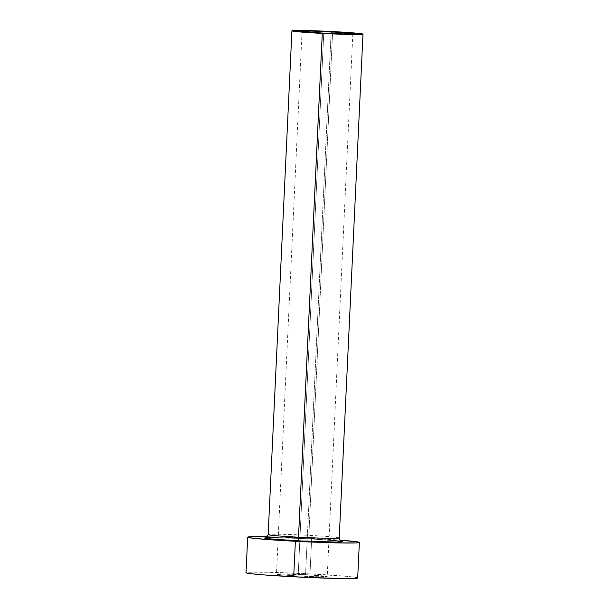 <?xml version="1.0" encoding="UTF-8"?>
<svg xmlns="http://www.w3.org/2000/svg" width="609" height="609" viewBox="0 0 609 609"><rect width="100%" height="100%" fill="white"/><g stroke="black" fill="none" stroke-linecap="round" stroke-linejoin="round"><path stroke-width="0.46" stroke-dasharray="3.04 2.28" d="M305.558 574.683L331.075 33.495L305.558 574.683L327.2 576.495L316.992 576.731L298.151 576A25.411 0.845 2.7 0 0 327.231 576.54A25.411 0.845 2.7 0 0 305.558 574.683A25.411 0.845 2.7 0 0 276.471 574.142A25.411 0.845 2.7 0 0 298.151 576L281.48 574.881L276.745 574.036L305.558 574.683M323.752 33.152L298.151 576L323.752 33.152M265.874 537.701L301.577 538.44L328.951 540.038L309.227 538.813L341.428 541.34M339.205 537.983A35.573 1.18 2.7 0 0 308.877 535.349A35.573 1.18 2.7 0 0 268.158 534.603M332.636 31.569L308.877 535.349L332.636 31.569M357.689 577.971A55.899 1.85 2.7 0 0 309.996 573.891L311.671 538.379L267.328 536.712A55.899 1.85 -177.3 0 1 311.671 538.379L309.996 573.891A55.899 1.85 2.7 0 0 246.013 572.704M311.671 538.379A55.899 1.85 -177.3 0 1 339.86 540.13L311.671 538.379M329.751 540.099L341.436 541.294M357.095 578.215L357.62 577.872L356.006 577.439L346.673 576.342L309.996 573.891L268.554 572.285L249.264 572.239L246.082 572.803M339.228 537.953A35.573 1.18 2.7 0 0 308.877 535.349A35.573 1.18 2.7 0 0 268.181 534.565M278.191 537.648L309.227 538.813L284.654 537.8L265.653 537.77M352.832 33.693L327.231 576.54M302.072 31.295L276.471 574.142"/><path stroke-width="0.91" d="M331.159 31.835A25.411 0.845 -177.3 0 1 352.832 33.693A25.411 0.845 -177.3 0 1 323.752 33.152L302.84 31.539L302.102 31.341L303.548 31.082L312.318 31.105L340.484 32.384L352.801 33.647L342.585 33.883L323.752 33.152A25.411 0.845 -177.3 0 1 302.072 31.295A25.411 0.845 -177.3 0 1 331.159 31.835L331.075 33.495L331.159 31.835M329.751 540.099L341.992 541.409L341.786 541.896L336.069 542.079L297.824 540.845A3.555 0.51 93 0 0 298.509 537.199A35.573 1.18 2.7 0 0 339.205 537.983M265.653 537.77C265.966 536.993 266.262 539.308 268.158 534.603A35.573 1.18 2.7 0 0 298.509 537.199L322.268 33.419A35.573 1.18 -177.3 0 1 291.917 30.815A35.573 1.18 -177.3 0 1 332.636 31.569A35.573 1.18 -177.3 0 1 362.987 34.165A35.573 1.18 -177.3 0 1 322.268 33.419L298.509 537.199A35.573 1.18 2.7 0 0 339.228 537.953L362.987 34.165M247.688 537.191L246.013 572.704A55.899 1.85 2.7 0 0 293.705 576.792L295.38 541.279A55.899 1.85 -177.3 0 1 247.688 537.191A55.899 1.85 -177.3 0 1 267.328 536.712L250.938 536.727L247.756 537.29L249.378 537.732L266.064 539.437L295.38 541.279L293.705 576.792A55.899 1.85 2.7 0 0 357.689 577.971L359.363 542.459A55.899 1.85 -177.3 0 1 295.38 541.279L336.83 542.885L356.113 542.931L358.77 542.703L359.295 542.36L357.681 541.926L339.86 540.13A55.899 1.85 -177.3 0 1 359.363 542.459M341.207 541.256L342.562 541.599L342.197 541.835L337.066 542.071L305.474 541.218L272.154 539.125L265.623 538.356L264.489 538.051L265.874 537.701M246.615 572.468L246.082 572.803L247.703 573.244L251.395 573.762L264.39 574.949L304.637 577.324L343.255 578.535L354.438 578.443L357.62 577.872M322.268 33.419L348.645 34.439L362.941 34.104L339.396 31.942L301.105 30.458L292.297 30.663L292.99 31.158L322.268 33.419M268.181 534.565A35.573 1.18 2.7 0 0 298.509 537.199A3.555 0.51 -87 0 1 297.824 540.845L268.478 538.752L265.303 537.755L278.191 537.648M341.428 541.34L341.428 541.34C341.185 540.541 340.667 542.802 339.228 537.953M268.158 534.603L291.917 30.815"/></g></svg>
